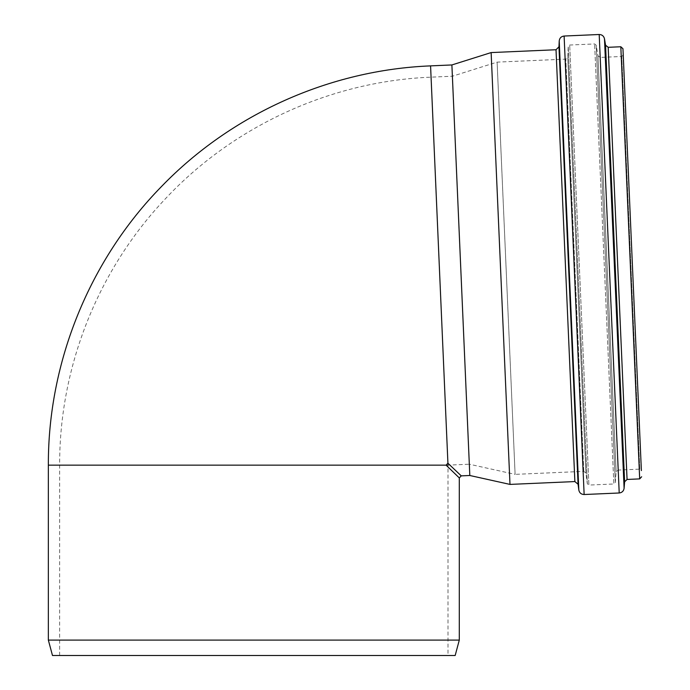 <?xml version="1.0" encoding="UTF-8"?>
<svg xmlns="http://www.w3.org/2000/svg" width="690" height="690" viewBox="0 0 690 690"><rect width="100%" height="100%" fill="white"/><g stroke="black" fill="none" stroke-linecap="round" stroke-linejoin="round"><path stroke-width="0.52" stroke-dasharray="3.45 2.59" d="M459.298 640.104L48.352 640.104M52.483 655.5L455.167 655.5M459.298 477.92L446.085 465.146L48.352 465.146M461.256 475.867L447.922 463.232L446.085 465.146M451.89 64.946L469.812 475.496M448.008 655.5L59.651 655.5L448.008 655.5L448.008 465.146L469.321 464.215L452.381 76.228L469.321 464.215L515.102 474.366L497.111 62.126L515.102 474.366L583.792 471.365L585.922 473.15L587.311 483.733L568.224 46.506L587.311 483.733L588.906 485.07L569.69 45.031L588.906 485.07L613.824 483.983L594.607 43.944L613.824 483.983L615.29 482.56L596.195 45.23L615.29 482.56L616.127 471.969L618.085 470.08L600.067 57.425L618.085 470.08L639.768 469.131L641.372 470.597L622.958 48.723M491.133 52.578L509.988 484.406M447.922 463.232L430.577 65.878M448.008 465.146L431.069 77.159L448.008 465.146L59.651 465.146L448.008 465.146M639.768 469.131L621.75 56.477L639.768 469.131M620.819 46.756L639.682 478.895M608.192 47.308L627.063 479.447M605.553 45.169L624.614 481.81M604.483 38.778L624.105 488.27M599.196 34.5L619.215 492.988M564.118 36.035L584.137 494.523M559.219 40.934L578.824 490.064M558.96 46.799L578.065 484.242M556.019 49.74L574.874 481.568M583.792 471.365L565.791 59.124L583.792 471.365M585.922 473.15L567.758 57.167L585.922 473.15M616.127 471.969L597.954 55.709L616.127 471.969M59.651 655.5L59.651 465.146C59.288 367.227 97.92 269.894 165.324 198.858C233.625 125.787 331.122 81.135 431.069 77.159L452.381 76.228L497.111 62.126L565.791 59.124L567.758 57.167L568.224 46.506L569.69 45.031L594.607 43.944L596.195 45.23L597.954 55.709L600.067 57.425L621.75 56.477L623.225 54.872"/><path stroke-width="1.03" d="M459.298 640.104L455.167 655.5L52.483 655.5L48.352 640.104L459.298 640.104L459.298 477.92L461.256 475.867L447.922 463.232L446.085 465.146L459.298 477.92M461.256 475.867L469.812 475.496L451.89 64.946L491.133 52.578L509.988 484.406L574.874 481.568L578.065 484.242L578.824 490.064L559.219 40.934C559.59 38.036 561.22 36.406 564.118 36.035L584.137 494.523C581.221 494.402 579.453 492.919 578.824 490.064M641.372 470.597L622.958 48.723L620.819 46.756L608.192 47.308L605.553 45.169L604.483 38.778C603.793 36.027 602.034 34.603 599.196 34.5L564.118 36.035M641.648 476.756L639.682 478.895L627.063 479.447L608.192 47.308M584.137 494.523L619.215 492.988C622.035 492.643 623.665 491.073 624.105 488.27L624.614 481.81L627.063 479.447M469.812 475.496L509.988 484.406M48.352 640.104L48.352 465.146C47.964 362.224 89.484 259.975 161.538 186.472C231.547 113.988 329.88 69.906 430.577 65.878L447.922 463.232M48.352 465.146L446.085 465.146M639.682 478.895L620.819 46.756M624.614 481.81L605.553 45.169M624.105 488.27L604.483 38.778M619.215 492.988L599.196 34.5M578.065 484.242L558.96 46.799L559.219 40.934M574.874 481.568L556.019 49.74L491.133 52.578M430.577 65.878L451.89 64.946M558.96 46.799L556.019 49.74"/></g></svg>
